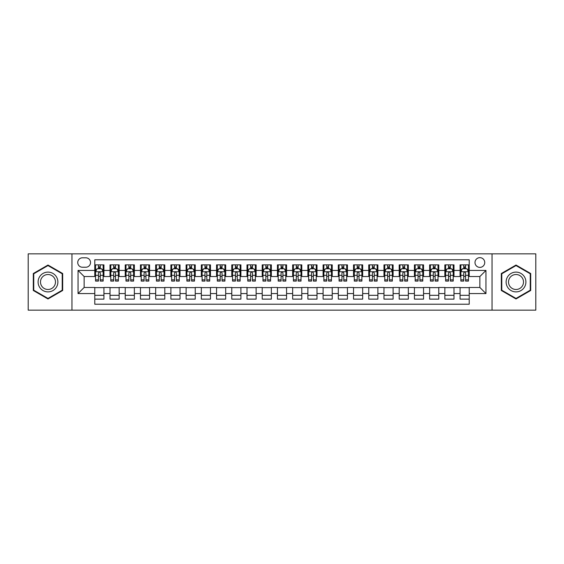 <?xml version="1.0" encoding="UTF-8"?>
<svg xmlns="http://www.w3.org/2000/svg" width="564" height="564" viewBox="0 0 564 564"><rect width="100%" height="100%" fill="white"/><g stroke="black" fill="none" stroke-linecap="round" stroke-linejoin="round"><path stroke-width="0.85" d="M479.865 257.649A4.872 4.872 0 0 0 474.994 262.521A4.872 4.872 0 0 0 479.865 267.385A4.872 4.872 0 0 0 484.737 262.521A4.872 4.872 0 0 0 479.865 257.649M492.041 310.158L535.8 310.158L535.8 253.842L492.041 253.842L492.041 310.158L71.959 310.158L71.959 253.842L28.2 253.842L28.2 310.158L71.959 310.158M469.213 264.876L460.076 264.876L460.076 270.431L453.992 270.431L453.992 276.522L460.076 276.522L460.076 270.431M453.992 270.431L453.992 264.876L444.855 264.876L444.855 270.431L438.771 270.431L438.771 276.522L444.855 276.522L444.855 270.431M438.771 270.431L438.771 264.876L429.641 264.876L429.641 270.431L423.55 270.431L423.55 276.522L429.641 276.522L429.641 270.431M423.55 270.431L423.55 264.876L414.42 264.876L414.42 270.431L408.329 270.431L408.329 276.522L414.42 276.522L414.42 270.431M408.329 270.431L408.329 264.876L399.199 264.876L399.199 270.431L393.108 270.431L393.108 276.522L399.199 276.522L399.199 270.431M393.108 270.431L393.108 264.876L383.978 264.876L383.978 270.431L377.887 270.431L377.887 276.522L383.978 276.522L383.978 270.431M377.887 270.431L377.887 264.876L368.757 264.876L368.757 270.431L362.666 270.431L362.666 276.522L368.757 276.522L368.757 270.431M362.666 270.431L362.666 264.876L353.536 264.876L353.536 270.431L347.445 270.431L347.445 276.522L353.536 276.522L353.536 270.431M347.445 270.431L347.445 264.876L338.315 264.876L338.315 270.431L332.224 270.431L332.224 276.522L338.315 276.522L338.315 270.431M332.224 270.431L332.224 264.876L323.094 264.876L323.094 270.431L317.01 270.431L317.01 276.522L323.094 276.522L323.094 270.431M317.01 270.431L317.01 264.876L307.873 264.876L307.873 270.431L301.789 270.431L301.789 276.522L307.873 276.522L307.873 270.431M301.789 270.431L301.789 264.876L292.653 264.876L292.653 270.431L286.568 270.431L286.568 276.522L292.653 276.522L292.653 270.431M286.568 270.431L286.568 264.876L277.432 264.876L277.432 270.431L271.347 270.431L271.347 276.522L277.432 276.522L277.432 270.431M271.347 270.431L271.347 264.876L262.211 264.876L262.211 270.431L256.127 270.431L256.127 276.522L262.211 276.522L262.211 270.431M256.127 270.431L256.127 264.876L246.99 264.876L246.99 270.431L240.906 270.431L240.906 276.522L246.99 276.522L246.99 270.431M240.906 270.431L240.906 264.876L231.776 264.876L231.776 270.431L225.685 270.431L225.685 276.522L231.776 276.522L231.776 270.431M225.685 270.431L225.685 264.876L216.555 264.876L216.555 270.431L210.464 270.431L210.464 276.522L216.555 276.522L216.555 270.431M210.464 270.431L210.464 264.876L201.334 264.876L201.334 270.431L195.243 270.431L195.243 276.522L201.334 276.522L201.334 270.431M195.243 270.431L195.243 264.876L186.113 264.876L186.113 270.431L180.022 270.431L180.022 276.522L186.113 276.522L186.113 270.431M180.022 270.431L180.022 264.876L170.892 264.876L170.892 270.431L164.801 270.431L164.801 276.522L170.892 276.522L170.892 270.431M164.801 270.431L164.801 264.876L155.671 264.876L155.671 270.431L149.58 270.431L149.58 276.522L155.671 276.522L155.671 270.431M149.58 270.431L149.58 264.876L140.45 264.876L140.45 270.431L134.359 270.431L134.359 276.522L140.45 276.522L140.45 270.431M134.359 270.431L134.359 264.876L125.229 264.876L125.229 270.431L119.145 270.431L119.145 276.522L125.229 276.522L125.229 270.431M119.145 270.431L119.145 264.876L110.008 264.876L110.008 276.522L103.924 276.522L103.924 264.876L94.787 264.876M94.787 299.124L103.924 299.124L103.924 287.478L110.008 287.478L110.008 299.124L119.145 299.124L119.145 287.478L125.229 287.478L125.229 293.569L119.145 293.569M125.229 293.569L125.229 299.124L134.359 299.124L134.359 287.478L140.45 287.478L140.45 293.569L134.359 293.569M140.45 293.569L140.45 299.124L149.58 299.124L149.58 287.478L155.671 287.478L155.671 293.569L149.58 293.569M155.671 293.569L155.671 299.124L164.801 299.124L164.801 287.478L170.892 287.478L170.892 293.569L164.801 293.569M170.892 293.569L170.892 299.124L180.022 299.124L180.022 287.478L186.113 287.478L186.113 293.569L180.022 293.569M186.113 293.569L186.113 299.124L195.243 299.124L195.243 287.478L201.334 287.478L201.334 293.569L195.243 293.569M201.334 293.569L201.334 299.124L210.464 299.124L210.464 287.478L216.555 287.478L216.555 293.569L210.464 293.569M216.555 293.569L216.555 299.124L225.685 299.124L225.685 287.478L231.776 287.478L231.776 293.569L225.685 293.569M231.776 293.569L231.776 299.124L240.906 299.124L240.906 287.478L246.99 287.478L246.99 293.569L240.906 293.569M246.99 293.569L246.99 299.124L256.127 299.124L256.127 287.478L262.211 287.478L262.211 293.569L256.127 293.569M262.211 293.569L262.211 299.124L271.347 299.124L271.347 287.478L277.432 287.478L277.432 293.569L271.347 293.569M277.432 293.569L277.432 299.124L286.568 299.124L286.568 287.478L292.653 287.478L292.653 293.569L286.568 293.569M292.653 293.569L292.653 299.124L301.789 299.124L301.789 287.478L307.873 287.478L307.873 293.569L301.789 293.569M307.873 293.569L307.873 299.124L317.01 299.124L317.01 287.478L323.094 287.478L323.094 293.569L317.01 293.569M323.094 293.569L323.094 299.124L332.224 299.124L332.224 287.478L338.315 287.478L338.315 293.569L332.224 293.569M338.315 293.569L338.315 299.124L347.445 299.124L347.445 287.478L353.536 287.478L353.536 293.569L347.445 293.569M353.536 293.569L353.536 299.124L362.666 299.124L362.666 287.478L368.757 287.478L368.757 293.569L362.666 293.569M368.757 293.569L368.757 299.124L377.887 299.124L377.887 287.478L383.978 287.478L383.978 293.569L377.887 293.569M383.978 293.569L383.978 299.124L393.108 299.124L393.108 287.478L399.199 287.478L399.199 293.569L393.108 293.569M399.199 293.569L399.199 299.124L408.329 299.124L408.329 287.478L414.42 287.478L414.42 293.569L408.329 293.569M414.42 293.569L414.42 299.124L423.55 299.124L423.55 287.478L429.641 287.478L429.641 293.569L423.55 293.569M429.641 293.569L429.641 299.124L438.771 299.124L438.771 287.478L444.855 287.478L444.855 293.569L438.771 293.569M444.855 293.569L444.855 299.124L453.992 299.124L453.992 287.478L460.076 287.478L460.076 293.569L453.992 293.569M82.464 267.237L85.813 267.237A4.716 4.716 0 0 0 90.529 262.521A4.716 4.716 0 0 0 85.813 257.797L82.464 257.797A4.716 4.716 0 0 0 77.74 262.521A4.716 4.716 0 0 0 82.464 267.237M492.041 253.842L71.959 253.842M469.213 270.431L469.213 259.778L94.787 259.778L94.787 276.522L84.135 276.522L84.135 287.478L94.787 287.478L94.787 304.222L469.213 304.222L469.213 287.478L479.865 287.478L479.865 276.522L469.213 276.522L469.213 270.431L485.956 270.431L485.956 293.569L469.213 293.569M94.787 293.569L78.043 293.569L78.043 270.431L94.787 270.431M460.076 293.569L460.076 299.124L469.213 299.124M94.787 268.683L95.549 268.683M98.439 268.683L100.265 268.683M103.163 268.683L103.924 268.683M94.787 276.367L95.549 276.367M98.439 276.367L100.265 276.367M103.163 276.367L103.924 276.367M94.787 287.633L103.924 287.633M94.787 295.317L103.924 295.317M110.008 276.367L110.77 276.367M113.66 276.367L115.486 276.367M118.384 276.367L119.145 276.367M110.008 268.683L110.77 268.683M113.66 268.683L115.486 268.683M118.384 268.683L119.145 268.683M110.008 287.633L119.145 287.633M110.008 295.317L119.145 295.317M125.229 287.633L134.359 287.633M125.229 295.317L134.359 295.317M125.229 268.683L125.991 268.683M128.881 268.683L130.707 268.683M133.605 268.683L134.359 268.683M125.229 276.367L125.991 276.367M128.881 276.367L130.707 276.367M133.605 276.367L134.359 276.367M140.45 287.633L149.58 287.633M140.45 295.317L149.58 295.317M140.45 268.683L141.212 268.683M144.102 268.683L145.928 268.683M148.818 268.683L149.58 268.683M140.45 276.367L141.212 276.367M144.102 276.367L145.928 276.367M148.818 276.367L149.58 276.367M155.671 287.633L164.801 287.633M155.671 295.317L164.801 295.317M155.671 268.683L156.432 268.683M159.323 268.683L161.149 268.683M164.039 268.683L164.801 268.683M155.671 276.367L156.432 276.367M159.323 276.367L161.149 276.367M164.039 276.367L164.801 276.367M170.892 287.633L180.022 287.633M170.892 295.317L180.022 295.317M170.892 268.683L171.653 268.683M174.544 268.683L176.37 268.683M179.26 268.683L180.022 268.683M170.892 276.367L171.653 276.367M174.544 276.367L176.37 276.367M179.26 276.367L180.022 276.367M186.113 287.633L195.243 287.633M186.113 295.317L195.243 295.317M186.113 268.683L186.874 268.683M189.765 268.683L191.591 268.683M194.481 268.683L195.243 268.683M186.113 276.367L186.874 276.367M189.765 276.367L191.591 276.367M194.481 276.367L195.243 276.367M201.334 287.633L210.464 287.633M201.334 295.317L210.464 295.317M201.334 268.683L202.095 268.683M204.986 268.683L206.812 268.683M209.702 268.683L210.464 268.683M201.334 276.367L202.095 276.367M204.986 276.367L206.812 276.367M209.702 276.367L210.464 276.367M216.555 287.633L225.685 287.633M216.555 295.317L225.685 295.317M216.555 268.683L217.316 268.683M220.207 268.683L222.033 268.683M224.923 268.683L225.685 268.683M216.555 276.367L217.316 276.367M220.207 276.367L222.033 276.367M224.923 276.367L225.685 276.367M231.776 287.633L240.906 287.633M231.776 295.317L240.906 295.317M231.776 268.683L232.537 268.683M235.428 268.683L237.254 268.683M240.144 268.683L240.906 268.683M231.776 276.367L232.537 276.367M235.428 276.367L237.254 276.367M240.144 276.367L240.906 276.367M246.99 287.633L256.127 287.633M246.99 295.317L256.127 295.317M246.99 268.683L247.751 268.683M250.649 268.683L252.475 268.683M255.365 268.683L256.127 268.683M246.99 276.367L247.751 276.367M250.649 276.367L252.475 276.367M255.365 276.367L256.127 276.367M262.211 287.633L271.347 287.633M262.211 295.317L271.347 295.317M262.211 268.683L262.972 268.683M265.87 268.683L267.696 268.683M270.586 268.683L271.347 268.683M262.211 276.367L262.972 276.367M265.87 276.367L267.696 276.367M270.586 276.367L271.347 276.367M277.432 287.633L286.568 287.633M277.432 295.317L286.568 295.317M277.432 268.683L278.193 268.683M281.083 268.683L282.916 268.683M285.807 268.683L286.568 268.683M277.432 276.367L278.193 276.367M281.083 276.367L282.916 276.367M285.807 276.367L286.568 276.367M292.653 287.633L301.789 287.633M292.653 295.317L301.789 295.317M292.653 268.683L293.414 268.683M296.304 268.683L298.13 268.683M301.028 268.683L301.789 268.683M292.653 276.367L293.414 276.367M296.304 276.367L298.13 276.367M301.028 276.367L301.789 276.367M307.873 287.633L317.01 287.633M307.873 295.317L317.01 295.317M307.873 268.683L308.635 268.683M311.525 268.683L313.351 268.683M316.249 268.683L317.01 268.683M307.873 276.367L308.635 276.367M311.525 276.367L313.351 276.367M316.249 276.367L317.01 276.367M323.094 287.633L332.224 287.633M323.094 295.317L332.224 295.317M323.094 268.683L323.856 268.683M326.746 268.683L328.572 268.683M331.463 268.683L332.224 268.683M323.094 276.367L323.856 276.367M326.746 276.367L328.572 276.367M331.463 276.367L332.224 276.367M338.315 287.633L347.445 287.633M338.315 295.317L347.445 295.317M338.315 268.683L339.077 268.683M341.967 268.683L343.793 268.683M346.684 268.683L347.445 268.683M338.315 276.367L339.077 276.367M341.967 276.367L343.793 276.367M346.684 276.367L347.445 276.367M353.536 287.633L362.666 287.633M353.536 295.317L362.666 295.317M353.536 268.683L354.298 268.683M357.188 268.683L359.014 268.683M361.905 268.683L362.666 268.683M353.536 276.367L354.298 276.367M357.188 276.367L359.014 276.367M361.905 276.367L362.666 276.367M368.757 287.633L377.887 287.633M368.757 295.317L377.887 295.317M368.757 268.683L369.519 268.683M372.409 268.683L374.235 268.683M377.126 268.683L377.887 268.683M368.757 276.367L369.519 276.367M372.409 276.367L374.235 276.367M377.126 276.367L377.887 276.367M383.978 287.633L393.108 287.633M383.978 295.317L393.108 295.317M383.978 268.683L384.74 268.683M387.63 268.683L389.456 268.683M392.347 268.683L393.108 268.683M383.978 276.367L384.74 276.367M387.63 276.367L389.456 276.367M392.347 276.367L393.108 276.367M399.199 287.633L408.329 287.633M399.199 295.317L408.329 295.317M399.199 268.683L399.961 268.683M402.851 268.683L404.677 268.683M407.568 268.683L408.329 268.683M399.199 276.367L399.961 276.367M402.851 276.367L404.677 276.367M407.568 276.367L408.329 276.367M414.42 287.633L423.55 287.633M414.42 295.317L423.55 295.317M414.42 268.683L415.182 268.683M418.072 268.683L419.898 268.683M422.788 268.683L423.55 268.683M414.42 276.367L415.182 276.367M418.072 276.367L419.898 276.367M422.788 276.367L423.55 276.367M429.641 287.633L438.771 287.633M429.641 295.317L438.771 295.317M429.641 268.683L430.395 268.683M433.293 268.683L435.119 268.683M438.009 268.683L438.771 268.683M429.641 276.367L430.395 276.367M433.293 276.367L435.119 276.367M438.009 276.367L438.771 276.367M444.855 287.633L453.992 287.633M444.855 295.317L453.992 295.317M444.855 268.683L445.616 268.683M448.514 268.683L450.34 268.683M453.23 268.683L453.992 268.683M444.855 276.367L445.616 276.367M448.514 276.367L450.34 276.367M453.23 276.367L453.992 276.367M460.076 287.633L469.213 287.633M460.076 295.317L469.213 295.317M460.076 268.683L460.837 268.683M463.735 268.683L465.561 268.683M468.451 268.683L469.213 268.683M460.076 276.367L460.837 276.367M463.735 276.367L465.561 276.367M468.451 276.367L469.213 276.367M84.135 276.522L78.043 270.431M84.135 287.478L78.043 293.569M485.956 270.431L479.865 276.522M485.956 293.569L479.865 287.478M47.989 298.962L62.675 290.481L62.675 273.519L47.989 265.038L33.297 273.519L33.297 290.481L47.989 298.962M530.703 273.519L516.011 265.038L501.325 273.519L501.325 290.481L516.011 298.962L530.703 290.481L530.703 273.519M100.265 266.857L98.439 266.857M103.163 279.85L100.265 279.85L100.265 281.083L103.163 281.083L103.163 271.806L101.64 268.76L97.071 268.76L95.549 271.806L95.549 281.083L98.439 281.083L98.439 279.85L95.549 279.85M95.549 271.806L95.549 264.876M103.163 271.806L103.163 264.876M98.439 268.76L98.439 264.876M100.265 264.876L100.265 268.76M100.265 279.85L100.265 272.941C99.659 271.77 99.052 271.77 98.439 272.941L98.439 279.85M47.989 272.109A9.891 9.891 0 0 0 38.091 282A9.891 9.891 0 0 0 47.989 291.891A9.891 9.891 0 0 0 57.88 282A9.891 9.891 0 0 0 47.989 272.109M47.989 274.513A7.487 7.487 0 0 0 40.495 282A7.487 7.487 0 0 0 47.989 289.487A7.487 7.487 0 0 0 55.476 282A7.487 7.487 0 0 0 47.989 274.513M62.216 290.213L47.989 298.434L33.755 290.213L33.755 273.787L47.989 265.566L62.216 273.787L62.216 290.213M507.445 277.051A9.891 9.891 0 0 0 511.069 290.566A9.891 9.891 0 0 0 524.583 286.949A9.891 9.891 0 0 0 520.96 273.434A9.891 9.891 0 0 0 507.445 277.051M509.525 278.256A7.487 7.487 0 0 0 512.267 288.486A7.487 7.487 0 0 0 522.504 285.744A7.487 7.487 0 0 0 519.761 275.514A7.487 7.487 0 0 0 509.525 278.256M530.245 273.787L530.245 290.213L516.011 298.434L501.784 290.213L501.784 273.787L516.011 265.566L530.245 273.787M115.486 266.857L113.66 266.857M118.384 279.85L115.486 279.85L115.486 281.083L118.384 281.083L118.384 271.806L116.861 268.76L112.292 268.76L110.77 271.806L110.77 281.083L113.66 281.083L113.66 279.85L110.77 279.85M110.77 271.806L110.77 264.876M118.384 271.806L118.384 264.876M113.66 268.76L113.66 264.876M115.486 264.876L115.486 268.76M115.486 279.85L115.486 272.941C114.88 271.77 114.273 271.77 113.66 272.941L113.66 279.85M130.707 266.857L128.881 266.857M133.605 279.85L130.707 279.85L130.707 281.083L133.605 281.083L133.605 271.806L132.082 268.76L127.513 268.76L125.991 271.806L125.991 281.083L128.881 281.083L128.881 279.85L125.991 279.85M125.991 271.806L125.991 264.876M133.605 271.806L133.605 264.876M128.881 268.76L128.881 264.876M130.707 264.876L130.707 268.76M130.707 279.85L130.707 272.941C130.101 271.77 129.494 271.77 128.881 272.941L128.881 279.85M145.928 266.857L144.102 266.857M148.818 279.85L145.928 279.85L145.928 281.083L148.818 281.083L148.818 271.806L147.303 268.76L142.734 268.76L141.212 271.806L141.212 281.083L144.102 281.083L144.102 279.85L141.212 279.85M141.212 271.806L141.212 264.876M148.818 271.806L148.818 264.876M144.102 268.76L144.102 264.876M145.928 264.876L145.928 268.76M145.928 279.85L145.928 272.941C145.322 271.77 144.715 271.77 144.102 272.941L144.102 279.85M161.149 266.857L159.323 266.857M164.039 279.85L161.149 279.85L161.149 281.083L164.039 281.083L164.039 271.806L162.517 268.76L157.955 268.76L156.432 271.806L156.432 281.083L159.323 281.083L159.323 279.85L156.432 279.85M156.432 271.806L156.432 264.876M164.039 271.806L164.039 264.876M159.323 268.76L159.323 264.876M161.149 264.876L161.149 268.76M161.149 279.85L161.149 272.941C160.543 271.77 159.936 271.77 159.323 272.941L159.323 279.85M176.37 266.857L174.544 266.857M179.26 279.85L176.37 279.85L176.37 281.083L179.26 281.083L179.26 271.806L177.738 268.76L173.176 268.76L171.653 271.806L171.653 281.083L174.544 281.083L174.544 279.85L171.653 279.85M171.653 271.806L171.653 264.876M179.26 271.806L179.26 264.876M174.544 268.76L174.544 264.876M176.37 264.876L176.37 268.76M176.37 279.85L176.37 272.941C175.764 271.77 175.15 271.77 174.544 272.941L174.544 279.85M191.591 266.857L189.765 266.857M194.481 279.85L191.591 279.85L191.591 281.083L194.481 281.083L194.481 271.806L192.958 268.76L188.397 268.76L186.874 271.806L186.874 281.083L189.765 281.083L189.765 279.85L186.874 279.85M186.874 271.806L186.874 264.876M194.481 271.806L194.481 264.876M189.765 268.76L189.765 264.876M191.591 264.876L191.591 268.76M191.591 279.85L191.591 272.941C190.984 271.77 190.371 271.77 189.765 272.941L189.765 279.85M206.812 266.857L204.986 266.857M209.702 279.85L206.812 279.85L206.812 281.083L209.702 281.083L209.702 271.806L208.179 268.76L203.618 268.76L202.095 271.806L202.095 281.083L204.986 281.083L204.986 279.85L202.095 279.85M202.095 271.806L202.095 264.876M209.702 271.806L209.702 264.876M204.986 268.76L204.986 264.876M206.812 264.876L206.812 268.76M206.812 279.85L206.812 272.941C206.205 271.77 205.592 271.77 204.986 272.941L204.986 279.85M222.033 266.857L220.207 266.857M224.923 279.85L222.033 279.85L222.033 281.083L224.923 281.083L224.923 271.806L223.4 268.76L218.832 268.76L217.316 271.806L217.316 281.083L220.207 281.083L220.207 279.85L217.316 279.85M217.316 271.806L217.316 264.876M224.923 271.806L224.923 264.876M220.207 268.76L220.207 264.876M222.033 264.876L222.033 268.76M222.033 279.85L222.033 272.941C221.426 271.77 220.813 271.77 220.207 272.941L220.207 279.85M237.254 266.857L235.428 266.857M240.144 279.85L237.254 279.85L237.254 281.083L240.144 281.083L240.144 271.806L238.621 268.76L234.053 268.76L232.537 271.806L232.537 281.083L235.428 281.083L235.428 279.85L232.537 279.85M232.537 271.806L232.537 264.876M240.144 271.806L240.144 264.876M235.428 268.76L235.428 264.876M237.254 264.876L237.254 268.76M237.254 279.85L237.254 272.941C236.647 271.77 236.034 271.77 235.428 272.941L235.428 279.85M252.475 266.857L250.649 266.857M255.365 279.85L252.475 279.85L252.475 281.083L255.365 281.083L255.365 271.806L253.842 268.76L249.274 268.76L247.751 271.806L247.751 281.083L250.649 281.083L250.649 279.85L247.751 279.85M247.751 271.806L247.751 264.876M255.365 271.806L255.365 264.876M250.649 268.76L250.649 264.876M252.475 264.876L252.475 268.76M252.475 279.85L252.475 272.941C251.861 271.77 251.255 271.77 250.649 272.941L250.649 279.85M267.696 266.857L265.87 266.857M270.586 279.85L267.696 279.85L267.696 281.083L270.586 281.083L270.586 271.806L269.063 268.76L264.495 268.76L262.972 271.806L262.972 281.083L265.87 281.083L265.87 279.85L262.972 279.85M262.972 271.806L262.972 264.876M270.586 271.806L270.586 264.876M265.87 268.76L265.87 264.876M267.696 264.876L267.696 268.76M267.696 279.85L267.696 272.941C267.082 271.77 266.476 271.77 265.87 272.941L265.87 279.85M282.916 266.857L281.083 266.857M285.807 279.85L282.916 279.85L282.916 281.083L285.807 281.083L285.807 271.806L284.284 268.76L279.716 268.76L278.193 271.806L278.193 281.083L281.083 281.083L281.083 279.85L278.193 279.85M278.193 271.806L278.193 264.876M285.807 271.806L285.807 264.876M281.083 268.76L281.083 264.876M282.916 264.876L282.916 268.76M282.916 279.85L282.916 272.941C282.303 271.77 281.697 271.77 281.083 272.941L281.083 279.85M298.13 266.857L296.304 266.857M301.028 279.85L298.13 279.85L298.13 281.083L301.028 281.083L301.028 271.806L299.505 268.76L294.937 268.76L293.414 271.806L293.414 281.083L296.304 281.083L296.304 279.85L293.414 279.85M293.414 271.806L293.414 264.876M301.028 271.806L301.028 264.876M296.304 268.76L296.304 264.876M298.13 264.876L298.13 268.76M298.13 279.85L298.13 272.941C297.524 271.77 296.918 271.77 296.304 272.941L296.304 279.85M313.351 266.857L311.525 266.857M316.249 279.85L313.351 279.85L313.351 281.083L316.249 281.083L316.249 271.806L314.726 268.76L310.158 268.76L308.635 271.806L308.635 281.083L311.525 281.083L311.525 279.85L308.635 279.85M308.635 271.806L308.635 264.876M316.249 271.806L316.249 264.876M311.525 268.76L311.525 264.876M313.351 264.876L313.351 268.76M313.351 279.85L313.351 272.941C312.745 271.77 312.139 271.77 311.525 272.941L311.525 279.85M328.572 266.857L326.746 266.857M331.463 279.85L328.572 279.85L328.572 281.083L331.463 281.083L331.463 271.806L329.947 268.76L325.379 268.76L323.856 271.806L323.856 281.083L326.746 281.083L326.746 279.85L323.856 279.85M323.856 271.806L323.856 264.876M331.463 271.806L331.463 264.876M326.746 268.76L326.746 264.876M328.572 264.876L328.572 268.76M328.572 279.85L328.572 272.941C327.966 271.77 327.36 271.77 326.746 272.941L326.746 279.85M343.793 266.857L341.967 266.857M346.684 279.85L343.793 279.85L343.793 281.083L346.684 281.083L346.684 271.806L345.168 268.76L340.6 268.76L339.077 271.806L339.077 281.083L341.967 281.083L341.967 279.85L339.077 279.85M339.077 271.806L339.077 264.876M346.684 271.806L346.684 264.876M341.967 268.76L341.967 264.876M343.793 264.876L343.793 268.76M343.793 279.85L343.793 272.941C343.187 271.77 342.581 271.77 341.967 272.941L341.967 279.85M359.014 266.857L357.188 266.857M361.905 279.85L359.014 279.85L359.014 281.083L361.905 281.083L361.905 271.806L360.382 268.76L355.821 268.76L354.298 271.806L354.298 281.083L357.188 281.083L357.188 279.85L354.298 279.85M354.298 271.806L354.298 264.876M361.905 271.806L361.905 264.876M357.188 268.76L357.188 264.876M359.014 264.876L359.014 268.76M359.014 279.85L359.014 272.941C358.408 271.77 357.802 271.77 357.188 272.941L357.188 279.85M374.235 266.857L372.409 266.857M377.126 279.85L374.235 279.85L374.235 281.083L377.126 281.083L377.126 271.806L375.603 268.76L371.041 268.76L369.519 271.806L369.519 281.083L372.409 281.083L372.409 279.85L369.519 279.85M369.519 271.806L369.519 264.876M377.126 271.806L377.126 264.876M372.409 268.76L372.409 264.876M374.235 264.876L374.235 268.76M374.235 279.85L374.235 272.941C373.629 271.77 373.015 271.77 372.409 272.941L372.409 279.85M389.456 266.857L387.63 266.857M392.347 279.85L389.456 279.85L389.456 281.083L392.347 281.083L392.347 271.806L390.824 268.76L386.262 268.76L384.74 271.806L384.74 281.083L387.63 281.083L387.63 279.85L384.74 279.85M384.74 271.806L384.74 264.876M392.347 271.806L392.347 264.876M387.63 268.76L387.63 264.876M389.456 264.876L389.456 268.76M389.456 279.85L389.456 272.941C388.85 271.77 388.236 271.77 387.63 272.941L387.63 279.85M404.677 266.857L402.851 266.857M407.568 279.85L404.677 279.85L404.677 281.083L407.568 281.083L407.568 271.806L406.045 268.76L401.483 268.76L399.961 271.806L399.961 281.083L402.851 281.083L402.851 279.85L399.961 279.85M399.961 271.806L399.961 264.876M407.568 271.806L407.568 264.876M402.851 268.76L402.851 264.876M404.677 264.876L404.677 268.76M404.677 279.85L404.677 272.941C404.071 271.77 403.457 271.77 402.851 272.941L402.851 279.85M419.898 266.857L418.072 266.857M422.788 279.85L419.898 279.85L419.898 281.083L422.788 281.083L422.788 271.806L421.266 268.76L416.697 268.76L415.182 271.806L415.182 281.083L418.072 281.083L418.072 279.85L415.182 279.85M415.182 271.806L415.182 264.876M422.788 271.806L422.788 264.876M418.072 268.76L418.072 264.876M419.898 264.876L419.898 268.76M419.898 279.85L419.898 272.941C419.292 271.77 418.678 271.77 418.072 272.941L418.072 279.85M435.119 266.857L433.293 266.857M438.009 279.85L435.119 279.85L435.119 281.083L438.009 281.083L438.009 271.806L436.487 268.76L431.918 268.76L430.395 271.806L430.395 281.083L433.293 281.083L433.293 279.85L430.395 279.85M430.395 271.806L430.395 264.876M438.009 271.806L438.009 264.876M433.293 268.76L433.293 264.876M435.119 264.876L435.119 268.76M435.119 279.85L435.119 272.941C434.513 271.77 433.899 271.77 433.293 272.941L433.293 279.85M450.34 266.857L448.514 266.857M453.23 279.85L450.34 279.85L450.34 281.083L453.23 281.083L453.23 271.806L451.708 268.76L447.139 268.76L445.616 271.806L445.616 281.083L448.514 281.083L448.514 279.85L445.616 279.85M445.616 271.806L445.616 264.876M453.23 271.806L453.23 264.876M448.514 268.76L448.514 264.876M450.34 264.876L450.34 268.76M450.34 279.85L450.34 272.941C449.727 271.77 449.12 271.77 448.514 272.941L448.514 279.85M465.561 266.857L463.735 266.857M468.451 279.85L465.561 279.85L465.561 281.083L468.451 281.083L468.451 271.806L466.929 268.76L462.36 268.76L460.837 271.806L460.837 281.083L463.735 281.083L463.735 279.85L460.837 279.85M460.837 271.806L460.837 264.876M468.451 271.806L468.451 264.876M463.735 268.76L463.735 264.876M465.561 264.876L465.561 268.76M465.561 279.85L465.561 272.941C464.947 271.77 464.341 271.77 463.735 272.941L463.735 279.85M110.008 293.569L103.924 293.569M110.008 270.431L103.924 270.431M103.12 271.728L95.591 271.728M95.549 269.599L96.655 269.599M102.056 269.599L103.163 269.599M98.439 275.331L95.549 275.331M103.163 275.331L100.265 275.331M100.265 267.822L98.439 267.822M118.341 271.728L110.812 271.728M110.77 269.599L111.876 269.599M117.277 269.599L118.384 269.599M113.66 275.331L110.77 275.331M118.384 275.331L115.486 275.331M115.486 267.822L113.66 267.822M133.562 271.728L126.026 271.728M125.991 269.599L127.097 269.599M132.498 269.599L133.605 269.599M128.881 275.331L125.991 275.331M133.605 275.331L130.707 275.331M130.707 267.822L128.881 267.822M148.783 271.728L141.247 271.728M141.212 269.599L142.311 269.599M147.719 269.599L148.818 269.599M144.102 275.331L141.212 275.331M148.818 275.331L145.928 275.331M145.928 267.822L144.102 267.822M164.004 271.728L156.468 271.728M156.432 269.599L157.532 269.599M162.94 269.599L164.039 269.599M159.323 275.331L156.432 275.331M164.039 275.331L161.149 275.331M161.149 267.822L159.323 267.822M179.225 271.728L171.689 271.728M171.653 269.599L172.753 269.599M178.161 269.599L179.26 269.599M174.544 275.331L171.653 275.331M179.26 275.331L176.37 275.331M176.37 267.822L174.544 267.822M194.446 271.728L186.91 271.728M186.874 269.599L187.974 269.599M193.381 269.599L194.481 269.599M189.765 275.331L186.874 275.331M194.481 275.331L191.591 275.331M191.591 267.822L189.765 267.822M209.667 271.728L202.131 271.728M202.095 269.599L203.195 269.599M208.602 269.599L209.702 269.599M204.986 275.331L202.095 275.331M209.702 275.331L206.812 275.331M206.812 267.822L204.986 267.822M224.888 271.728L217.351 271.728M217.316 269.599L218.416 269.599M223.823 269.599L224.923 269.599M220.207 275.331L217.316 275.331M224.923 275.331L222.033 275.331M222.033 267.822L220.207 267.822M240.109 271.728L232.572 271.728M232.537 269.599L233.637 269.599M239.037 269.599L240.144 269.599M235.428 275.331L232.537 275.331M240.144 275.331L237.254 275.331M237.254 267.822L235.428 267.822M255.323 271.728L247.793 271.728M247.751 269.599L248.858 269.599M254.258 269.599L255.365 269.599M250.649 275.331L247.751 275.331M255.365 275.331L252.475 275.331M252.475 267.822L250.649 267.822M270.544 271.728L263.014 271.728M262.972 269.599L264.079 269.599M269.479 269.599L270.586 269.599M265.87 275.331L262.972 275.331M270.586 275.331L267.696 275.331M267.696 267.822L265.87 267.822M285.765 271.728L278.235 271.728M278.193 269.599L279.3 269.599M284.7 269.599L285.807 269.599M281.083 275.331L278.193 275.331M285.807 275.331L282.916 275.331M282.916 267.822L281.083 267.822M300.986 271.728L293.456 271.728M293.414 269.599L294.521 269.599M299.921 269.599L301.028 269.599M296.304 275.331L293.414 275.331M301.028 275.331L298.13 275.331M298.13 267.822L296.304 267.822M316.207 271.728L308.677 271.728M308.635 269.599L309.742 269.599M315.142 269.599L316.249 269.599M311.525 275.331L308.635 275.331M316.249 275.331L313.351 275.331M313.351 267.822L311.525 267.822M331.428 271.728L323.891 271.728M323.856 269.599L324.963 269.599M330.363 269.599L331.463 269.599M326.746 275.331L323.856 275.331M331.463 275.331L328.572 275.331M328.572 267.822L326.746 267.822M346.648 271.728L339.112 271.728M339.077 269.599L340.177 269.599M345.584 269.599L346.684 269.599M341.967 275.331L339.077 275.331M346.684 275.331L343.793 275.331M343.793 267.822L341.967 267.822M361.869 271.728L354.333 271.728M354.298 269.599L355.398 269.599M360.805 269.599L361.905 269.599M357.188 275.331L354.298 275.331M361.905 275.331L359.014 275.331M359.014 267.822L357.188 267.822M377.09 271.728L369.554 271.728M369.519 269.599L370.618 269.599M376.026 269.599L377.126 269.599M372.409 275.331L369.519 275.331M377.126 275.331L374.235 275.331M374.235 267.822L372.409 267.822M392.311 271.728L384.775 271.728M384.74 269.599L385.839 269.599M391.247 269.599L392.347 269.599M387.63 275.331L384.74 275.331M392.347 275.331L389.456 275.331M389.456 267.822L387.63 267.822M407.532 271.728L399.996 271.728M399.961 269.599L401.06 269.599M406.468 269.599L407.568 269.599M402.851 275.331L399.961 275.331M407.568 275.331L404.677 275.331M404.677 267.822L402.851 267.822M422.753 271.728L415.217 271.728M415.182 269.599L416.281 269.599M421.689 269.599L422.788 269.599M418.072 275.331L415.182 275.331M422.788 275.331L419.898 275.331M419.898 267.822L418.072 267.822M437.974 271.728L430.438 271.728M430.395 269.599L431.502 269.599M436.903 269.599L438.009 269.599M433.293 275.331L430.395 275.331M438.009 275.331L435.119 275.331M435.119 267.822L433.293 267.822M453.188 271.728L445.659 271.728M445.616 269.599L446.723 269.599M452.124 269.599L453.23 269.599M448.514 275.331L445.616 275.331M453.23 275.331L450.34 275.331M450.34 267.822L448.514 267.822M468.409 271.728L460.88 271.728M460.837 269.599L461.944 269.599M467.344 269.599L468.451 269.599M463.735 275.331L460.837 275.331M468.451 275.331L465.561 275.331M465.561 267.822L463.735 267.822"/></g></svg>
